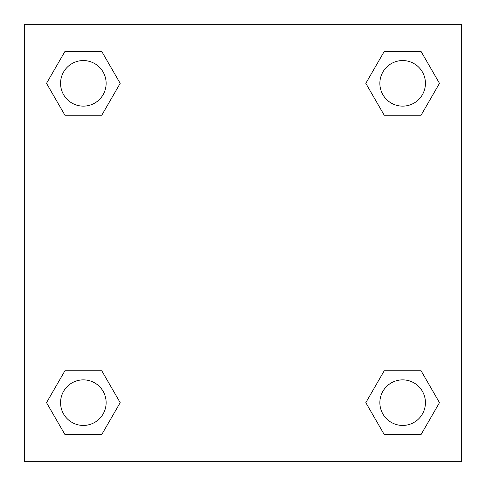 <?xml version="1.0" encoding="UTF-8"?>
<svg xmlns="http://www.w3.org/2000/svg" width="486" height="486" viewBox="0 0 486 486"><rect width="100%" height="100%" fill="white"/><g stroke="black" fill="none" stroke-linecap="round" stroke-linejoin="round"><path stroke-width="0.73" d="M421.064 115.243L384.238 115.243L421.064 115.243L439.478 83.349L421.064 115.243L384.238 115.243L365.824 83.349L384.238 51.455L365.824 83.349M64.936 51.455L101.762 51.455L64.936 51.455L101.762 51.455L120.176 83.349L101.762 115.243L64.936 115.243L101.762 115.243L64.936 115.243L46.522 83.349L64.936 51.455L46.522 83.349M64.936 370.757L101.762 370.757L64.936 370.757L46.522 402.651L64.936 370.757L101.762 370.757L120.176 402.651L101.762 434.545L64.936 434.545L101.762 434.545L64.936 434.545L46.522 402.651M391.777 370.757L384.238 370.757L391.777 370.757L384.238 370.757L365.824 402.651L384.238 370.757L421.064 370.757L384.238 370.757L421.064 370.757L439.478 402.651L421.064 434.545L384.238 434.545L421.064 434.545L384.238 434.545L365.824 402.651M461.7 24.3L24.3 24.3L24.3 461.7L461.7 461.7L461.7 24.3M384.238 51.455L421.064 51.455L384.238 51.455L421.064 51.455L439.478 83.349M425.432 402.651A22.781 22.781 0 0 0 391.26 382.919A22.781 22.781 0 0 0 391.26 422.383A22.781 22.781 0 0 0 425.432 402.651M106.13 402.651A22.781 22.781 0 0 0 71.958 382.919A22.781 22.781 0 0 0 71.958 422.383A22.781 22.781 0 0 0 106.13 402.651M425.432 83.349A22.781 22.781 0 0 0 391.26 63.617A22.781 22.781 0 0 0 391.26 103.081A22.781 22.781 0 0 0 425.432 83.349M106.13 83.349A22.781 22.781 0 0 0 71.958 63.617A22.781 22.781 0 0 0 71.958 103.081A22.781 22.781 0 0 0 106.13 83.349M94.223 370.757L101.762 370.757M391.777 115.243L384.238 115.243M101.762 115.243L94.223 115.243"/></g></svg>
